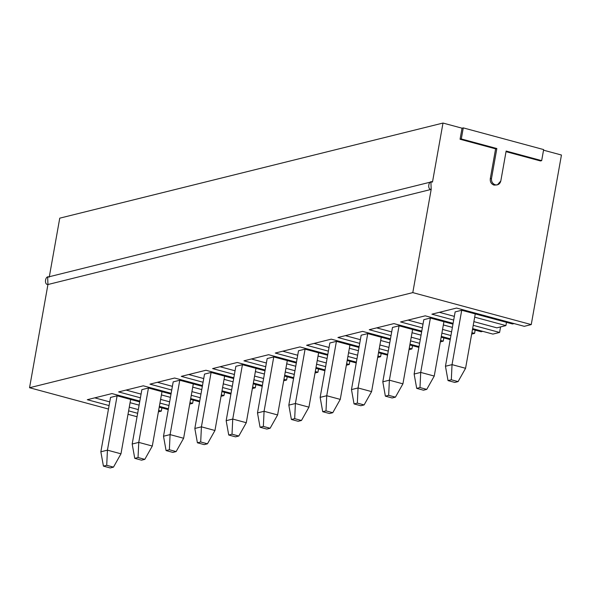 <?xml version="1.0" encoding="UTF-8"?>
<svg xmlns="http://www.w3.org/2000/svg" width="591" height="591" viewBox="0 0 591 591"><rect width="100%" height="100%" fill="white"/><g stroke="black" fill="none" stroke-linecap="round" stroke-linejoin="round"><path stroke-width="0.89" d="M445.459 366.265L455.144 311.893L445.459 366.265L452.034 364.632L465.575 368.289L475.26 313.917L465.575 368.289L458.084 381.601L451.317 379.777L448.022 380.597L454.797 382.421L458.084 381.601L454.797 382.421L448.022 380.597L445.459 366.265L448.022 380.597L451.317 379.777L458.084 381.601L465.575 368.289L452.034 364.632L461.719 310.26L452.034 364.632L451.317 379.777L452.034 364.632L445.459 366.265M414.128 374.044L423.813 319.672L414.128 374.044L420.711 372.411L434.245 376.061L443.93 321.689L434.245 376.061L426.754 389.38L419.987 387.556L416.699 388.368L423.466 390.193L426.754 389.38L423.466 390.193L416.699 388.368L414.128 374.044L416.699 388.368L419.987 387.556L426.754 389.38L434.245 376.061L420.711 372.411L430.396 318.039L420.711 372.411L419.987 387.556L420.711 372.411L414.128 374.044M382.805 381.816L392.49 327.444L382.805 381.816L389.38 380.183L402.922 383.84L412.607 329.468L402.922 383.84L395.431 397.152L388.656 395.327L385.369 396.147L392.136 397.972L395.431 397.152L392.136 397.972L385.369 396.147L382.805 381.816L385.369 396.147L388.656 395.327L395.431 397.152L402.922 383.84L389.38 380.183L399.065 325.811L389.38 380.183L388.656 395.327L389.38 380.183L382.805 381.816M351.475 389.587L361.16 335.223L351.475 389.587L358.057 387.962L371.591 391.611L381.276 337.239L371.591 391.611L364.1 404.931L357.333 403.106L354.046 403.919L360.813 405.744L364.1 404.931L360.813 405.744L354.046 403.919L351.475 389.587L354.046 403.919L357.333 403.106L364.1 404.931L371.591 391.611L358.057 387.962L367.742 333.59L358.057 387.962L357.333 403.106L358.057 387.962L351.475 389.587M320.152 397.366L329.837 342.994L320.152 397.366L326.727 395.734L340.261 399.39L349.946 345.018L340.261 399.39L332.77 412.703L326.003 410.878L322.716 411.698L329.483 413.523L332.77 412.703L329.483 413.523L322.716 411.698L320.152 397.366L322.716 411.698L326.003 410.878L332.77 412.703L340.261 399.39L326.727 395.734L336.412 341.362L326.727 395.734L326.003 410.878L326.727 395.734L320.152 397.366M288.822 405.138L298.507 350.773L288.822 405.138L295.397 403.505L308.938 407.162L318.623 352.79L308.938 407.162L301.447 420.482L294.68 418.657L291.385 419.47L298.16 421.294L301.447 420.482L298.16 421.294L291.385 419.47L288.822 405.138L291.385 419.47L294.68 418.657L301.447 420.482L308.938 407.162L295.397 403.505L305.082 349.141L295.397 403.505L294.68 418.657L295.397 403.505L288.822 405.138M257.491 412.917L267.176 358.545L257.491 412.917L264.074 411.284L277.607 414.941L287.292 360.569L277.607 414.941L270.117 428.253L263.35 426.429L260.062 427.241L266.829 429.073L270.117 428.253L266.829 429.073L260.062 427.241L257.491 412.917L260.062 427.241L263.35 426.429L270.117 428.253L277.607 414.941L264.074 411.284L273.759 356.912L264.074 411.284L263.35 426.429L264.074 411.284L257.491 412.917M226.168 420.689L235.853 366.324L226.168 420.689L232.743 419.056L246.284 422.713L255.962 368.341L246.284 422.713L238.794 436.032L232.019 434.2L228.732 435.02L235.499 436.845L238.794 436.032L235.499 436.845L228.732 435.02L226.168 420.689L228.732 435.02L232.019 434.2L238.794 436.032L246.284 422.713L232.743 419.056L242.428 364.691L232.743 419.056L232.019 434.2L232.743 419.056L226.168 420.689M194.838 428.468L204.523 374.096L194.838 428.468L201.42 426.835L214.954 430.492L224.639 376.12L214.954 430.492L207.463 443.804L200.696 441.979L197.401 442.792L204.176 444.624L207.463 443.804L204.176 444.624L197.401 442.792L194.838 428.468L197.401 442.792L200.696 441.979L207.463 443.804L214.954 430.492L201.42 426.835L211.098 372.463L201.42 426.835L200.696 441.979L201.42 426.835L194.838 428.468M163.508 436.239L173.193 381.875L163.508 436.239L170.09 434.607L183.624 438.263L193.309 383.891L183.624 438.263L176.133 451.583L169.366 449.751L166.078 450.571L172.845 452.396L176.133 451.583L172.845 452.396L166.078 450.571L163.508 436.239L166.078 450.571L169.366 449.751L176.133 451.583L183.624 438.263L170.09 434.607L179.775 380.242L170.09 434.607L169.366 449.751L170.09 434.607L163.508 436.239M132.185 444.018L141.87 389.646L132.185 444.018L138.759 442.386L152.301 446.042L161.986 391.67L152.301 446.042L144.81 459.355L138.035 457.53L134.748 458.343L141.515 460.175L144.81 459.355L141.515 460.175L134.748 458.343L132.185 444.018L134.748 458.343L138.035 457.53L144.81 459.355L152.301 446.042L138.759 442.386L148.444 388.014L138.759 442.386L138.035 457.53L138.759 442.386L132.185 444.018M100.854 451.79L110.539 397.425L100.854 451.79L107.436 450.157L120.97 453.814L130.655 399.442L120.97 453.814L113.479 467.134L106.712 465.302L103.425 466.122L110.192 467.946L113.479 467.134L110.192 467.946L103.425 466.122L100.854 451.79L103.425 466.122L106.712 465.302L113.479 467.134L120.97 453.814L107.436 450.157L117.121 395.793L107.436 450.157L106.712 465.302L107.436 450.157L100.854 451.79M496.795 184.946L494.017 185.116C491.269 184.037 490.02 181.925 490.271 178.792L495.605 148.843L460.071 139.247L462.036 128.188L460.071 139.247L461.305 138.944L460.071 139.247L495.605 148.843L496.839 148.533L491.505 178.482L496.839 148.533L461.305 138.944L463.27 127.885L462.036 128.188L442.999 123.054L432.494 182.028C428.711 179.634 426.931 189.63 431.186 189.401L47.937 284.522L431.186 189.401L412.799 292.611L29.55 387.733L412.799 292.611L531.25 324.585L561.45 155.027L543.535 150.188L561.45 155.027L531.25 324.585L524.254 326.321L456.57 308.051L431.903 314.176L453.689 320.056L431.903 314.176L456.57 308.051L524.254 326.321L531.25 324.585L412.799 292.611L431.186 189.401L430.92 182.006L432.494 182.028L442.999 123.054L59.75 218.168L442.999 123.054L462.036 128.188L463.27 127.885L461.305 138.944L496.839 148.533L495.605 148.843L490.271 178.792C490.02 181.925 491.269 184.037 494.017 185.116L495.251 184.806C492.502 183.727 491.254 181.622 491.505 178.482L490.271 178.792L491.505 178.482C491.254 181.622 492.502 183.727 495.251 184.806C498.117 185.242 499.971 183.971 500.806 180.994L506.14 151.045L541.674 160.641L543.646 149.582L463.27 127.885L543.646 149.582L541.674 160.641L540.447 160.944L541.674 160.641L506.14 151.045L500.806 180.994L497.423 184.835L494.017 185.116L497.423 184.835M29.55 387.733L108.471 409.038L29.55 387.733L47.937 284.522L29.55 387.733M128.011 414.306L137.038 416.744L128.011 414.306M137.659 413.294L128.624 410.856L137.659 413.294M109.091 405.581L87.305 399.701L111.972 393.576L139.831 401.097L111.972 393.576L87.305 399.701L109.091 405.581M159.363 406.372L168.398 408.809L159.363 406.372M168.982 405.515L159.954 403.077L168.982 405.515M140.414 397.802L118.628 391.922L143.295 385.805L171.154 393.325L143.295 385.805L118.628 391.922L140.414 397.802M190.694 398.593L199.728 401.03L190.694 398.593M200.312 397.743L191.277 395.305L200.312 397.743M171.745 390.03L149.959 384.15L174.626 378.026L202.484 385.546L174.626 378.026L149.959 384.15L171.745 390.03M222.017 390.821L231.051 393.259L222.017 390.821M231.642 389.964L222.608 387.526L231.642 389.964M203.068 382.251L181.282 376.371L205.956 370.254L233.814 377.775L205.956 370.254L181.282 376.371L203.068 382.251M253.347 383.042L262.382 385.48L253.347 383.042M262.965 382.192L253.931 379.754L262.965 382.192M234.398 374.48L212.612 368.599L237.279 362.475L265.137 369.996L237.279 362.475L212.612 368.599L234.398 374.48M284.677 375.27L293.705 377.708L284.677 375.27M294.296 374.413L285.261 371.975L294.296 374.413M265.728 366.701L243.943 360.82L268.61 354.703L296.468 362.224L268.61 354.703L243.943 360.82L265.728 366.701M316 367.491L325.035 369.936L316 367.491M325.619 366.642L316.591 364.204L325.619 366.642M297.051 358.929L275.266 353.049L299.933 346.924L327.791 354.445L299.933 346.924L275.266 353.049L297.051 358.929M347.331 359.72L356.366 362.157L347.331 359.72M356.949 358.863L347.914 356.425L356.949 358.863M328.382 351.15L306.596 345.27L331.263 339.153L359.121 346.673L331.263 339.153L306.596 345.27L328.382 351.15M378.654 351.94L387.689 354.386L378.654 351.94M388.28 351.091L379.245 348.653L388.28 351.091M359.705 343.378L337.926 337.498L362.593 331.374L390.452 338.894L362.593 331.374L337.926 337.498L359.705 343.378M409.984 344.169L419.019 346.607L409.984 344.169M419.603 343.312L410.568 340.874L419.603 343.312M391.035 335.599L369.249 329.719L393.916 323.602L421.775 331.123L393.916 323.602L369.249 329.719L391.035 335.599M441.314 336.39L450.349 338.835L441.314 336.39M450.933 335.54L441.898 333.102L450.933 335.54M422.366 327.828L400.58 321.947L425.247 315.823L453.105 323.343L425.247 315.823L400.58 321.947L422.366 327.828M472.637 328.618L492.931 334.092L499.587 332.445L473.228 325.323L499.587 332.445L492.931 334.092L472.637 328.618M500.577 326.919L499.587 332.445L500.577 326.919M167.881 409.497L159.223 407.155L167.881 409.497M139.69 401.88L117.121 395.793L110.539 397.425L117.121 395.793L139.69 401.88M130.079 402.693L139.107 405.138L130.079 402.693M158.647 410.405L161.306 411.129L161.882 407.871L161.306 411.129L158.388 411.846L161.306 411.129L158.647 410.405M199.211 401.717L190.553 399.383L199.211 401.717M171.013 394.108L148.444 388.014L141.87 389.646L148.444 388.014L171.013 394.108M161.402 394.921L170.437 397.359L161.402 394.921M189.97 402.634L192.629 403.35L193.213 400.1L192.629 403.35L189.718 404.074L192.629 403.35L189.97 402.634M230.534 393.946L221.876 391.604L230.534 393.946M202.344 386.329L179.775 380.242L173.193 381.875L179.775 380.242L202.344 386.329M192.732 387.149L201.767 389.587L192.732 387.149M221.3 394.854L223.959 395.578L224.536 392.321L223.959 395.578L221.041 396.295L223.959 395.578L221.3 394.854M261.865 386.167L253.207 383.832L261.865 386.167M233.674 378.558L211.098 372.463L204.523 374.096L211.098 372.463L233.674 378.558M224.055 379.37L233.09 381.808L224.055 379.37M252.63 387.083L255.29 387.799L255.866 384.549L255.29 387.799L252.372 388.523L255.29 387.799L252.63 387.083M293.195 378.395L284.537 376.053L293.195 378.395M264.997 370.779L242.428 364.691L235.853 366.324L242.428 364.691L264.997 370.779M255.386 371.599L264.421 374.037L255.386 371.599M283.953 379.304L286.613 380.028L287.196 376.77L286.613 380.028L283.702 380.744L286.613 380.028L283.953 379.304M324.518 370.616L315.86 368.282L324.518 370.616M296.327 363.007L273.759 356.912L267.176 358.545L273.759 356.912L296.327 363.007M286.716 363.82L295.744 366.257L286.716 363.82M315.284 371.532L317.943 372.249L318.519 368.998L317.943 372.249L315.025 372.973L317.943 372.249L315.284 371.532M355.848 362.844L347.19 360.503L355.848 362.844M327.658 355.228L305.082 349.141L298.507 350.773L305.082 349.141L327.658 355.228M318.039 356.048L327.074 358.486L318.039 356.048M346.614 363.753L349.266 364.477L349.85 361.219L349.266 364.477L346.356 365.201L349.266 364.477L346.614 363.753M387.171 355.065L378.521 352.731L387.171 355.065M358.981 347.456L336.412 341.362L329.837 342.994L336.412 341.362L358.981 347.456M349.37 348.269L358.405 350.707L349.37 348.269M377.937 355.981L380.597 356.698L381.173 353.448L380.597 356.698L377.679 357.422L380.597 356.698L377.937 355.981M418.502 347.294L409.844 344.952L418.502 347.294M390.311 339.677L367.742 333.59L361.16 335.223L367.742 333.59L390.311 339.677M380.7 340.497L389.728 342.935L380.7 340.497M409.267 348.202L411.927 348.926L412.503 345.669L411.927 348.926L409.009 349.65L411.927 348.926L409.267 348.202M449.832 339.515L441.174 337.18L449.832 339.515M421.634 331.906L399.065 325.811L392.49 327.444L399.065 325.811L421.634 331.906M412.023 332.718L421.058 335.156L412.023 332.718M440.591 340.431L443.25 341.147L443.834 337.897L443.25 341.147L440.339 341.871L443.25 341.147L440.591 340.431M481.155 331.743L472.497 329.401L481.155 331.743L482.744 331.344L481.155 331.743M452.965 324.127L430.396 318.039L423.813 319.672L430.396 318.039L452.965 324.127M443.353 324.947L452.388 327.384L443.353 324.947M471.921 332.652L474.58 333.376L475.157 330.118L474.58 333.376L471.662 334.1L474.58 333.376L471.921 332.652M512.486 323.964L461.719 310.26L455.144 311.893L461.719 310.26L512.486 323.964L514.074 323.572L512.486 323.964M474.676 317.168L505.911 325.597L506.487 322.346L505.911 325.597L496.861 327.842L505.911 325.597L474.676 317.168M59.75 218.168L49.245 277.149L59.75 218.168M430.92 182.006L47.672 277.127L47.937 284.522C43.682 284.744 45.463 274.756 49.245 277.149M439.364 312.321L454.346 316.37L439.364 312.321M473.886 321.637L496.861 327.842L473.886 321.637M408.034 320.093L423.023 324.141L408.034 320.093M442.556 329.416L451.59 331.854L442.556 329.416M376.703 327.872L391.693 331.92L376.703 327.872M411.225 337.188L420.26 339.626L411.225 337.188M345.38 335.644L360.362 339.692L345.38 335.644M379.902 344.967L388.937 347.405L379.902 344.967M314.05 343.423L329.039 347.464L314.05 343.423M348.572 352.738L357.607 355.176L348.572 352.738M282.727 351.194L297.709 355.243L282.727 351.194M317.249 360.517L326.276 362.955L317.249 360.517M251.397 358.973L266.378 363.014L251.397 358.973M285.918 368.289L294.953 370.727L285.918 368.289M220.066 366.745L235.055 370.793L220.066 366.745M254.588 376.068L263.623 378.506L254.588 376.068M188.743 374.524L203.725 378.565L188.743 374.524M223.265 383.84L232.293 386.278L223.265 383.84M157.413 382.296L172.402 386.344L157.413 382.296M191.935 391.619L200.97 394.057L191.935 391.619M126.09 390.075L141.072 394.116L126.09 390.075M160.604 399.39L169.639 401.828L160.604 399.39M94.759 397.846L109.741 401.895L94.759 397.846M129.281 407.169L138.316 409.607L129.281 407.169M506.036 151.658L540.447 160.944L506.036 151.658"/></g></svg>
